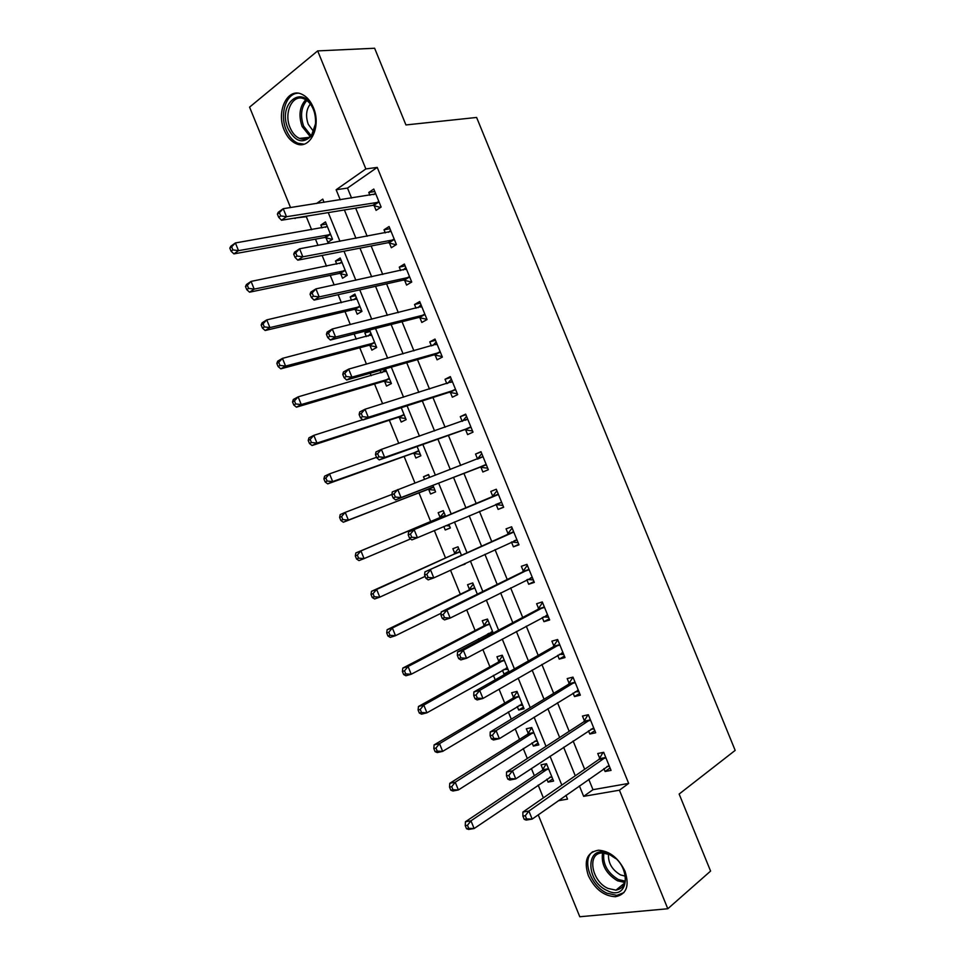 <?xml version="1.0" encoding="UTF-8"?>
<svg xmlns="http://www.w3.org/2000/svg" width="965" height="965" viewBox="0 0 965 965"><rect width="100%" height="100%" fill="white"/><g stroke="black" fill="none" stroke-linecap="round" stroke-linejoin="round"><path stroke-width="1.45" d="M313.348 107.501C321.803 126.584 309.91 150.48 295.99 143.604C290.996 141.385 287.088 136.934 284.265 130.251C275.833 111.518 287.522 86.971 301.985 94.317C306.81 96.597 310.597 100.999 313.348 107.501M625.03 871.299C629.687 885.954 626.502 894.422 615.465 896.714C603.909 896.147 594.874 889.127 588.348 875.641C583.584 860.78 586.961 852.3 598.457 850.201C609.723 850.997 618.577 858.03 625.03 871.299M290.537 207.559L249.573 107.139L317.678 50.892L374.625 48.25L405.939 124.943L476.614 117.453L735.173 750.384L679.143 794.05L710.59 871.081L667.804 908.753L579.796 916.75L538.229 814.846M307.316 216.027L306.315 216.715L311.623 229.718M315.471 239.151L318.004 245.363M322.129 255.46L326.508 266.207M330.235 275.351L334.155 284.94M338.136 294.699L341.393 302.696M345.012 311.562L350.307 324.53M354.143 333.962L356.278 339.185M359.776 347.774L366.459 364.131M370.162 373.226L371.175 375.699M374.553 383.998L382.61 403.732M389.341 420.233L398.774 443.357M404.118 456.469L414.938 482.97M418.906 492.717L430.74 521.715M434.334 530.533L445.528 557.975M450.51 570.182L460.317 594.247M466.686 609.832L475.118 630.519M478.483 638.758L479.183 640.483M482.862 649.493L489.918 666.803M493.392 675.331L495.226 679.818M499.038 689.167L504.719 703.099M508.314 711.905L511.269 719.154M515.226 728.852L519.532 739.395M523.235 748.49L527.324 758.514M531.413 768.538L534.345 775.703M538.168 785.088L543.379 797.874M306.315 216.715L294.82 218.066M546.89 779.165L548.084 782.108L553.584 781.083L546.504 763.725L541.027 764.811L542.945 769.503M532.065 742.845L533.38 746.078L538.832 744.908L531.751 727.55L526.323 728.78L528.241 733.46M517.252 706.537L518.688 710.035L524.079 708.744L516.999 691.386L511.631 692.749L513.537 697.442M509.062 671.942L502.246 655.223L496.939 656.731L498.845 661.411M506.721 673.28L503.983 674.016L502.439 670.229M493.199 633.052L487.494 619.072L482.247 620.712L484.153 625.404M487.639 633.933L488.326 635.633M477.337 594.175L472.754 582.932L467.555 584.706L469.46 589.398M459.871 565.864L465.082 564.139L464.853 563.56M461.475 555.309L458.001 546.793L452.875 548.711L454.78 553.391M443.816 526.504L445.239 529.99L450.341 528L448.858 524.369M445.625 516.444L443.273 510.666L438.182 512.717L440.1 517.397M428.641 489.327L430.559 494.008L435.601 491.885L432.947 485.359M429.678 477.349L428.532 474.539L423.502 476.734L424.552 479.303M413.961 453.345L415.879 458.025L420.873 455.769L417.097 446.506M399.293 417.375L401.199 422.055L406.144 419.654L401.247 407.676M384.625 381.404L386.531 386.084L391.416 383.551L385.409 368.847M380.114 370.367L381.115 372.816M369.957 345.458L371.863 350.138L376.688 347.46L369.619 330.139L364.818 332.877L366.326 336.58M355.289 309.5L357.195 314.18L361.959 311.369L354.903 294.06L350.162 296.93L351.55 300.356M342.093 262.673L251.069 281.406L254.205 289.102L249.561 292.19L339.378 273.445L347.243 275.29L340.187 257.981L335.494 260.996L336.773 264.133M347.243 275.29L342.539 278.246L340.621 273.565M325.965 237.631L327.871 242.311L332.527 239.224L325.47 221.914L320.838 225.062L322.008 227.921M588.746 779.298L592.993 789.684L628.673 783.411L377.231 167.391L347.496 188.078L351.574 198.078M355.675 208.126L367.158 236.256M371.127 245.991L382.731 274.434M386.579 283.855L398.316 312.636M402.031 321.731L413.913 350.838M417.495 359.619L429.509 389.052M432.959 397.508L445.094 427.266M448.423 435.408L460.703 465.492M463.888 473.32L476.264 503.646M479.424 511.378L491.74 541.57M495.033 549.628L507.228 579.507M510.642 587.89L522.704 617.443M526.263 626.152L538.193 655.392M541.872 664.427L553.681 693.352M557.493 702.701L569.169 731.313M573.126 740.999L584.669 769.298M603.921 768.61L605.091 771.493L611.05 770.384L603.68 752.326L597.757 753.508L599.748 758.381M588.505 730.831L589.808 734.027L595.694 732.773L588.324 714.715L582.462 716.042L584.452 720.915M573.089 693.063L574.513 696.573L580.351 695.162L572.981 677.116L567.179 678.588L569.169 683.461M557.673 655.295L559.23 659.119L564.995 657.563L557.637 639.518L551.896 641.146L553.886 646.019M542.258 617.54L543.958 621.677L549.664 619.976L542.294 601.931L536.624 603.716L538.603 608.577M526.854 579.784L528.675 584.247L534.321 582.39L526.962 564.356L521.341 566.286L523.332 571.147M511.45 542.053L513.404 546.817L518.989 544.827L511.631 526.794L506.07 528.856L508.06 533.729M496.143 504.538L498.133 509.411L503.658 507.264L496.3 489.231L490.799 491.45L492.789 496.324M480.884 467.132L482.862 471.994L488.326 469.702L480.968 451.68L475.54 454.045L477.53 458.918M465.613 429.739L467.603 434.6L473.007 432.151L465.649 414.13L460.281 416.651L462.187 421.331M450.353 392.345L452.344 397.206L457.675 394.613L450.329 376.603L445.022 379.269L446.795 383.624M435.094 354.963L437.085 359.824L442.356 357.086L435.01 339.077L429.763 341.887L431.415 345.928M419.847 317.582L421.826 322.455L427.049 319.56L419.703 301.55L414.516 304.518L416.036 308.245M404.6 280.224L406.579 285.085L411.729 282.045L404.383 264.036L399.257 267.148L400.656 270.562M389.353 242.866L391.332 247.728L396.422 244.543L389.076 226.534L384.022 229.791L385.276 232.891M374.106 205.509L376.085 210.37L381.127 207.041L373.781 189.043L368.775 192.445L369.909 195.232M317.678 50.892L365.856 168.935L336.146 189.743L340.259 199.827M377.231 167.391L365.856 168.935M628.673 783.411L619.421 790.202L667.804 908.753M579.386 785.884L583.656 796.354L619.421 790.202M344.396 209.972L355.964 238.331M359.969 248.138L371.682 276.834M375.554 286.328L387.387 315.338M391.139 324.517L403.105 353.866M406.723 362.707L418.834 392.393M422.308 400.921L434.552 430.933M437.905 439.135L450.281 469.473M453.502 477.361L465.974 507.94M469.159 515.744L481.583 546.19M484.9 554.308L497.192 584.428M500.63 592.884L512.801 622.69M516.384 631.46L528.41 660.953M532.125 670.06L544.031 699.227M547.879 708.66L559.652 737.513M563.632 747.26L575.273 775.8M324.071 202.348L322.756 199.128L316.484 203.531M296.014 217.873L295.025 218.56M558.301 800.721L567.541 799.129L565.985 795.317M561.823 785.112L550.038 756.234M546.021 746.367L534.103 717.176M530.219 707.635L518.169 678.118M514.417 668.902L502.246 639.071M498.616 630.193L486.312 600.037M482.826 591.485L470.389 561.003M467.036 552.788L454.467 521.981M451.258 514.092L438.629 483.151M435.372 475.166L422.851 444.467M419.461 436.168L407.073 405.807M403.551 397.182L391.308 367.146M387.653 358.196L375.53 328.498M371.742 319.222L359.764 289.862M355.856 280.248L344.01 251.226M339.957 241.298L328.257 212.602M592.993 789.684L583.656 796.354M347.496 188.078L336.146 189.743M610.061 767.971L605.091 771.493M552.716 778.948L548.084 782.108M326.363 224.109L320.838 225.062M340.971 259.899L335.494 260.996M355.566 295.7L350.162 296.93M370.174 331.502L364.818 332.877M428.629 474.792L423.502 476.734M450.269 527.831L445.239 529.99M464.901 563.693L459.919 565.985M508.796 671.29L503.983 674.016M523.44 707.164L518.688 710.035M538.072 743.062L533.38 746.078M594.838 730.674L589.808 734.027M579.627 693.389L574.513 696.573M564.404 656.116L559.23 659.119M549.194 618.842L543.958 621.677M533.983 581.569L528.675 584.247M518.784 544.32L513.404 546.817M503.573 507.071L498.133 509.411M481.077 451.958L475.54 454.045M465.89 414.721L460.281 416.651M450.691 377.508L445.022 379.269M435.505 340.295L429.763 341.887M420.33 303.094L414.516 304.518M405.143 265.894L399.257 267.148M389.969 228.705L384.022 229.791M374.794 191.528L368.775 192.445M604.898 758.237L598.963 759.395L522.885 812.072L528.892 811.058L605.67 757.223M525.298 815.702L528.892 811.058L532.173 819.104L526.154 820.081L524.212 819.321L526.613 818.923L525.298 815.702L522.897 816.101L524.212 819.321M609.048 765.486L532.173 819.104L526.613 818.923M598.963 759.395L602.992 752.459M609.398 766.355L606.985 766.451M522.885 812.072L522.897 816.101M549.7 777.259L551.98 777.151M546.287 763.761L542.149 770.492L465.444 821.746L470.968 820.817L474.117 828.537L551.666 776.379M548.422 768.429L470.968 820.817L467.47 825.28L465.251 825.654L466.505 828.73L468.725 828.368L467.47 825.28M468.725 828.368L474.117 828.537L468.568 829.442L466.505 828.73M465.251 825.654L465.444 821.746M589.531 720.602L583.668 721.904L506.553 772.012L512.487 770.83L590.327 719.613M508.881 775.438L512.487 770.83L515.768 778.876L509.822 780.022L507.807 779.117L510.195 778.659L508.881 775.438L506.504 775.896L507.807 779.117M593.692 727.875L515.768 778.876L510.195 778.659M583.668 721.904L587.975 714.8M594.175 729.058L591.123 729.106M506.553 772.012L506.504 775.896M574.175 682.967L568.361 684.414L490.22 731.977L496.094 730.626L574.971 682.002M492.464 735.173L496.094 730.626L499.375 738.659L493.489 739.986L491.426 738.925L493.778 738.394L492.464 735.173L490.111 735.716L491.426 738.925M578.349 690.264L499.375 738.659L493.778 738.394M568.361 684.414L572.981 677.116M578.964 691.772L575.236 691.724M490.22 731.977L490.111 735.716M558.819 645.332L553.066 646.936L473.887 691.941L479.689 690.409L559.628 644.415M476.047 694.933L479.689 690.409L482.97 698.455L477.156 699.939L475.033 698.744L477.361 698.153L476.047 694.933L473.731 695.536L475.033 698.744M563.005 652.678L482.97 698.455L477.361 698.153M553.066 646.936L557.77 639.831M563.741 654.487L559.35 654.33M473.887 691.941L473.731 695.536M534.465 741.313L537.336 741.253M531.787 727.634L527.433 734.425L449.774 783.315L455.239 782.229L458.387 789.949L536.914 740.203M533.669 732.254L455.239 782.229L451.717 786.656L449.533 787.09L450.788 790.166L452.983 789.744L451.717 786.656M452.983 789.744L458.387 789.949L452.911 791.01L450.788 790.166M449.533 787.09L449.774 783.315M519.206 705.355L522.704 705.367M517.144 691.748L512.717 698.358L434.105 744.896L439.521 743.653L442.658 751.373L522.149 704.028M518.917 696.091L439.521 743.653L435.975 748.044L433.816 748.538L435.07 751.614L437.242 751.132L435.975 748.044M437.242 751.132L442.658 751.373L437.242 752.579L435.07 751.614M433.816 748.538L434.105 744.896M503.959 669.372L508.06 669.481M502.5 655.862L498.012 662.316L418.448 706.489L423.792 705.089L426.94 712.797L507.397 667.876M504.164 659.927L423.792 705.089L420.233 709.432L418.098 709.987L419.353 713.075L421.5 712.52L420.233 709.432M421.5 712.52L426.94 712.797L421.584 714.172L419.353 713.075M418.098 709.987L418.448 706.489M543.464 607.721L537.782 609.47L457.567 651.918L463.296 650.217L544.296 606.828M459.642 654.692L463.296 650.217L466.578 658.263L460.836 659.915L458.652 658.576L460.944 657.913L459.642 654.692L457.338 655.368L458.652 658.576M547.662 615.079L466.578 658.263L460.944 657.913M537.782 609.47L542.559 602.57M548.53 617.214L543.452 616.9M457.567 651.918L457.338 655.368M488.688 633.378L492.259 633.559M487.868 620L483.308 626.273L402.791 668.082L408.074 666.525L411.223 674.233L492.657 631.713M489.412 623.776L408.074 666.525L404.504 670.832L402.393 671.447L403.647 674.535L405.758 673.92L404.504 670.832M405.758 673.92L411.223 674.233L405.927 675.765L403.647 674.535M402.393 671.447L402.791 668.082M608.782 853.941C632.063 863.808 629.94 902.565 607.069 890.514C584.476 880.611 585.936 842.686 608.782 853.941M615.598 858.524L609.639 854.592L602.365 852.976C586.672 852.722 591.352 881.274 608.047 888.439L615.96 890.164C625.404 887.993 627.708 880.623 622.871 868.054M625.368 876.196L620.507 874.893C611.991 869.827 607.998 862.891 608.517 854.109M592.812 851.649C581.4 859.296 590.508 885.979 606.949 893.192L616.852 895.363L623.921 892.613M288.04 128.574C276.991 103.894 303.082 82.58 313.215 108.912L314.457 112.591C316.629 121.735 315.651 129.467 311.526 135.788C302.95 144.292 295.121 141.891 288.04 128.574M314.071 111.289L313.432 109.552C311.225 104.329 308.185 100.806 304.313 98.985C292.769 93.159 283.372 112.736 290.115 127.742C292.371 133.073 295.495 136.62 299.476 138.405C304.277 140.214 308.402 138.876 311.864 134.4L315.531 123.713M313.553 131.457L308.257 124.304C305.471 116.258 306.158 109.503 310.332 104.015M297.896 93.207C285.917 93.484 279.44 114.57 286.219 129.998C289.017 136.62 292.902 141.035 297.859 143.242L303.987 144.159M528.108 570.11L522.487 572.016L441.246 611.894L446.904 610.037L528.953 569.254M443.225 614.464L446.904 610.037L450.185 618.07L444.515 619.904L442.272 618.42L444.539 617.684L443.225 614.464L440.969 615.2L442.272 618.42M532.33 577.504L450.185 618.07L444.539 617.684M522.487 572.016L527.348 565.309M533.319 579.953L527.541 579.446M441.246 611.894L440.969 615.2M512.765 532.511L424.926 571.895L513.621 531.679M426.832 574.247L430.523 569.857L433.804 577.89L428.195 579.893L425.903 578.264L428.134 577.456L426.832 574.247L424.588 575.056L425.903 578.264M516.987 539.93L433.804 577.89L428.134 577.456M507.204 534.562L512.138 528.048M518.121 542.704L511.619 541.98M424.926 571.895L424.588 575.056M497.421 494.912L408.617 531.896L498.29 494.116M410.427 534.031L414.142 529.688L417.423 537.722L411.886 539.893L409.522 538.12L411.741 537.252L410.427 534.031L408.219 534.912L409.522 538.12M501.655 502.367L417.423 537.722L411.741 537.252M491.921 497.108L496.939 490.811M502.922 505.455L495.672 504.478M408.617 531.896L408.219 534.912M391.85 494.78L393.165 497.988L395.348 497.047L394.034 493.827L391.85 494.78L392.309 491.909L482.958 456.566M394.034 493.827L397.761 489.532L401.042 497.566L395.566 499.906L479.702 467.169L487.711 468.206M486.336 464.816L401.042 497.566L395.348 497.047M477.349 459.135L481.74 453.574M393.165 497.988L395.566 499.906M375.481 454.66L376.796 457.868L378.956 456.855L377.641 453.647L375.481 454.66L376 451.922L381.392 449.388L467.639 419.015M377.641 453.647L381.392 449.388L384.661 457.41L379.269 459.919L464.418 429.739L472.524 430.981M471.004 427.266L384.661 457.41L378.956 456.855M462.5 421.223L466.553 416.337M376.796 457.868L379.269 459.919M473.236 584.139L468.616 590.23L387.146 629.687L392.357 627.974L395.505 635.682L441.138 613.233M474.671 587.637L392.357 627.974L388.774 632.244L386.688 632.919L387.942 636.007L390.029 635.332L388.774 632.244M390.029 635.332L395.505 635.682L390.27 637.37L387.942 636.007M386.688 632.919L387.146 629.687M458.616 548.277L453.912 554.2L371.501 591.304L376.639 589.434L379.788 597.142L425.143 576.407M459.931 551.498L376.639 589.434L373.045 593.656L370.982 594.404L372.237 597.48L374.299 596.744L373.045 593.656M374.299 596.744L379.788 597.142L374.625 598.976L372.237 597.48M370.982 594.404L371.501 591.304M445.927 525.611L449.533 526.034M443.984 512.427L439.22 518.181L355.856 552.933L360.934 550.906L364.082 558.602L410.583 538.916M445.191 515.37L360.934 550.906L357.315 555.092L355.289 555.888L356.543 558.976L358.582 558.168L357.315 555.092M358.582 558.168L364.082 558.602L358.98 560.605L356.543 558.976M355.289 555.888L355.856 552.933M391.899 494.454L345.229 512.379L348.365 520.075L343.335 522.234L427.471 489.376L434.913 490.196M429.365 476.589L428.327 477.856M342.852 519.604L341.598 516.528L339.596 517.397L340.85 520.473L342.852 519.604L348.365 520.075L433.683 487.18M339.596 517.397L340.211 514.562L345.229 512.379L341.598 516.528M343.335 522.234L340.85 520.473M376.567 457.314L329.523 473.863L332.672 481.559L327.702 483.875L412.779 453.369L420.294 454.358M327.135 481.053L325.881 477.965L323.902 478.893L325.157 481.981L327.135 481.053L332.672 481.559L418.955 451.065M323.902 478.893L324.578 476.203L329.523 473.863L325.881 477.965M327.702 483.875L325.157 481.981M359.125 414.54L360.44 417.749L362.563 416.675L361.26 413.454L359.125 414.54L359.704 411.959L365.023 409.244L452.32 381.489M361.26 413.454L365.023 409.244L368.292 417.278L362.961 419.956L449.147 392.309L457.326 393.756M455.685 389.727L368.292 417.278L362.563 416.675M447.676 383.358L451.355 379.124M360.44 417.749L362.961 419.956M362.683 419.703L313.83 435.348L316.966 443.056L312.069 445.516L398.087 417.363L405.674 418.533M311.43 442.501L310.163 439.425L308.209 440.414L309.463 443.49L311.43 442.501L316.966 443.056L404.226 414.95M308.209 440.414L308.945 437.845L313.83 435.348L310.163 439.425M312.069 445.516L309.463 443.49M342.768 374.432L344.083 377.641L346.182 376.507L344.867 373.286L342.768 374.432L343.407 371.995L348.655 369.113L437 343.95M344.867 373.286L348.655 369.113L351.923 377.146L346.664 379.993L433.876 354.903L442.139 356.543M440.366 352.201L351.923 377.146L346.182 376.507M432.863 345.53L436.168 341.912M344.083 377.641L346.664 379.993M386.265 370.922L298.137 396.856L301.273 404.552L296.436 407.17L383.407 381.368L391.066 382.707M385.518 369.113L382.393 372.442M295.712 403.961L294.458 400.885L292.528 401.935L293.782 405.023L295.712 403.961L301.273 404.552L389.498 378.859M292.528 401.935L293.312 399.498L298.137 396.856L294.458 400.885M296.436 407.17L293.782 405.023M326.423 334.336L327.726 337.545L329.801 336.339L328.486 333.13L326.423 334.336L327.111 332.044L332.286 328.993L421.693 306.436M328.486 333.13L332.286 328.993L335.555 337.026L330.368 340.03L418.617 317.497L426.952 319.331M425.058 314.674L335.555 337.026L329.801 336.339M418.062 307.739L420.981 304.711M327.726 337.545L330.368 340.03M371.537 334.831L282.443 358.365L285.58 366.061L280.803 368.835L368.727 345.386L376.459 346.893M370.91 333.299L368.16 336.109M280.007 365.433L278.752 362.357L276.846 363.467L278.101 366.543L280.007 365.433L285.58 366.061L374.77 342.768M276.846 363.467L277.679 361.163L282.443 358.365L278.752 362.357M280.803 368.835L278.101 366.543M310.067 294.253L311.381 297.461L313.42 296.183L312.117 292.974L310.067 294.253L310.827 292.106L315.929 288.885L406.374 268.921M312.117 292.974L315.929 288.885L319.198 296.906L314.083 300.091L403.358 280.091L411.645 282.094M409.739 277.16L319.198 296.906L313.42 296.183M403.286 269.995L405.807 267.51M311.381 297.461L314.083 300.091M356.821 298.752L266.75 319.885L269.898 327.581L265.182 330.512L354.046 309.415L361.851 311.08M356.302 297.497L353.926 299.801M264.301 326.918L263.047 323.83L261.165 325.012L262.42 328.088L264.301 326.918L269.898 327.581L360.054 306.677M261.165 325.012L262.058 322.841L266.75 319.885L263.047 323.83M265.182 330.512L262.42 328.088M293.722 254.181L295.037 257.39L297.051 256.039L295.736 252.83L293.722 254.181L294.542 252.179L299.572 248.789L391.066 231.419M295.736 252.83L299.572 248.789L302.841 256.811L297.799 260.164L388.099 242.71L396.036 244.784M394.432 239.658L302.841 256.811L297.051 256.039M388.521 232.288L390.62 230.321M295.037 257.39L297.799 260.164M341.694 261.696L339.704 263.541M248.596 288.402L247.342 285.314L245.496 286.569L246.751 289.645L248.596 288.402L254.205 289.102L345.325 270.598M245.496 286.569L246.437 284.53L251.069 281.406L247.342 285.314M249.561 292.19L246.751 289.645M277.389 214.109L278.692 217.318L280.682 215.907L279.368 212.698L277.389 214.109L278.258 212.252L283.228 208.693L375.771 193.929M279.368 212.698L283.228 208.693L286.496 216.715L281.515 220.237L372.84 205.328L380.475 207.463M379.136 202.155L286.496 216.715L280.682 215.907M373.781 194.628L375.445 193.145M278.692 217.318L281.515 220.237M327.388 226.606L235.388 242.951L238.524 250.635L233.94 253.879L324.71 237.474L332.274 239.392M327.099 225.907L325.507 227.318M232.903 249.899L231.648 246.811L229.827 248.126L231.069 251.202L232.903 249.899L238.524 250.635L330.621 234.531M229.827 248.126L230.816 246.22L235.388 242.951L231.648 246.811M233.94 253.879L231.069 251.202M605.501 757.537L599.567 758.695M542.764 769.805L548.253 768.731M542.149 770.492L547.625 769.419M590.146 719.914L584.283 721.229M578.047 690.264L577.323 690.445M574.802 682.303L568.988 683.763M562.692 652.666L561.811 652.907M559.447 644.704L553.705 646.309M528.06 733.762L533.488 732.556M527.433 734.425L532.861 733.207M513.356 697.731L518.724 696.38M512.717 698.358L518.096 697.02M521.124 704.209L521.848 704.028M498.664 661.7L503.971 660.217M498.012 662.316L503.332 660.832M506.215 668.106L507.095 667.864M547.348 615.067L546.226 615.405M544.103 607.118L538.422 608.867M483.96 625.682L489.219 624.053M483.308 626.273L488.567 624.645M491.209 632.039L492.343 631.701M625.006 882.48L617.443 880.78C605.948 873.699 600.978 864.423 602.546 852.964M603.849 853C602.594 864.013 607.431 872.843 618.348 879.513L625.296 881.166M310.067 136.439L302.129 126.548C298.402 115.474 299.596 106.536 305.724 99.733M306.846 100.493C301.152 107.127 300.079 115.679 303.625 126.15L310.971 135.51M532.017 577.48L530.448 577.999M528.76 569.531L523.139 571.425M516.673 539.893L514.068 540.846M513.428 531.944L507.867 533.995M501.342 502.331L495.829 504.49M498.097 494.382L492.596 496.577M486.01 464.768L480.558 467.084M485.154 464.841L479.702 467.169M482.765 456.819L477.723 458.99M470.679 427.206L465.287 429.678M469.81 427.266L464.418 429.739M467.434 419.268L465.323 420.245M469.267 589.663L474.478 587.902M468.616 590.23L473.815 588.469M459.702 551.799L454.551 553.693L459.726 551.763M453.912 554.2L459.063 552.306M439.895 517.65L444.986 515.624M439.22 518.181L444.31 516.142M427.471 489.376L432.513 487.229M428.327 489.279L433.369 487.132M412.779 453.369L417.761 451.077M413.647 453.297L418.629 451.017M455.359 389.667L450.028 392.272M454.479 389.703L449.147 392.309M452.115 381.718L450.788 382.381M398.087 417.363L403.02 414.95M398.967 417.314L403.901 414.902M440.04 352.129L434.769 354.891M439.147 352.141L433.876 354.903M436.795 344.179L435.83 344.698M385.083 371.658L386.048 371.151M383.407 381.368L388.28 378.811M384.287 381.344L389.16 378.787M424.721 314.59L419.51 317.509M423.828 314.578L418.617 317.497M421.476 306.653L420.728 307.075M370.572 335.482L371.32 335.048M368.727 345.386L373.552 342.696M369.619 345.386L374.432 342.684M409.401 277.076L404.263 280.127M408.497 277.039L403.358 280.091M406.169 269.139L405.565 269.488M356.001 299.319L356.604 298.957M354.046 309.415L358.811 306.581M354.951 309.427L359.716 306.593M394.094 239.561L389.004 242.77M393.177 239.501L388.099 242.71M339.378 273.445L344.083 270.477M340.283 273.481L344.988 270.514M378.787 202.059L373.757 205.412M377.858 201.975L372.84 205.328M324.71 237.474L329.355 234.374M325.627 237.535L330.271 234.435M605.164 758.008L599.229 759.166M542.414 770.263L547.903 769.202M589.856 720.312L583.994 721.627M574.561 682.629L568.759 684.089M559.266 644.958L553.524 646.562M527.771 734.148L533.199 732.942M513.115 698.045L518.495 696.694M498.471 661.942L503.79 660.458M543.983 607.287L538.289 609.048M483.839 625.851L489.086 624.222M624.922 882.794L615.96 890.164M308.909 137.392L299.476 138.405M311.864 134.4L311.526 135.788M528.687 569.627L523.066 571.533M513.404 531.992L507.831 534.043M469.195 589.772L474.394 588.011"/></g></svg>

